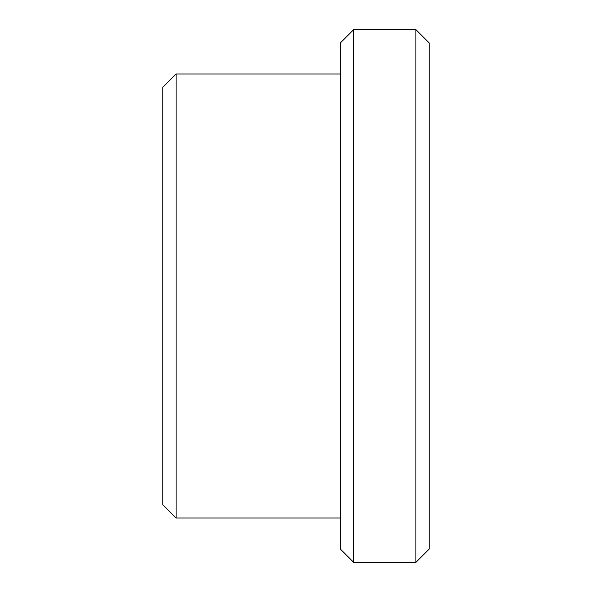 <?xml version="1.0" encoding="UTF-8"?>
<svg xmlns="http://www.w3.org/2000/svg" width="592" height="592" viewBox="0 0 592 592"><rect width="100%" height="100%" fill="white"/><g stroke="black" fill="none" stroke-linecap="round" stroke-linejoin="round"><path stroke-width="0.89" d="M415.88 29.6L415.88 562.4L429.2 549.08L429.2 42.92L415.88 29.6L353.72 29.6L353.72 562.4L340.4 549.08L340.4 42.92L353.72 29.6M162.8 504.68L162.8 87.32L176.12 74L176.12 518L162.8 504.68M340.4 518L176.12 518M415.88 562.4L353.72 562.4M340.4 74L176.12 74"/></g></svg>
